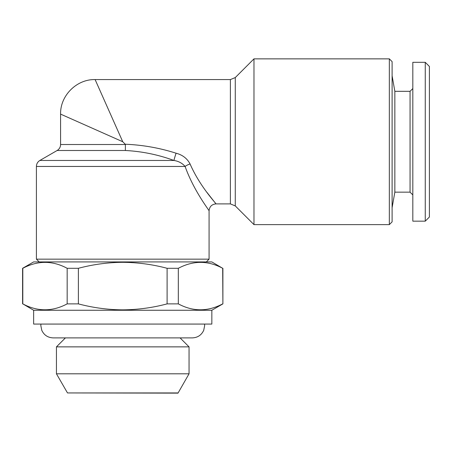 <?xml version="1.0" encoding="UTF-8"?>
<svg xmlns="http://www.w3.org/2000/svg" width="452" height="452" viewBox="0 0 452 452"><rect width="100%" height="100%" fill="white"/><g stroke="black" fill="none" stroke-linecap="round" stroke-linejoin="round"><path stroke-width="0.68" d="M39.177 261.917L36.414 259.154L209.078 259.154L209.078 210.807C209.491 206.615 211.796 204.31 215.988 203.897L206.818 192.207M389.341 58.862L389.341 224.621L392.104 221.859L392.104 61.625L389.341 58.862L253.973 58.862L253.973 224.621L235.277 205.92L230.39 203.897L230.39 79.58L95.118 79.58C76.665 79.106 60.116 95.66 60.585 114.113L60.585 144.516L125.379 144.516L125.238 144.233C142.561 144.922 159.516 147.917 176.088 153.211C182.495 154.883 187.162 158.471 190.083 163.974C199.942 186.732 216.305 203.586 215.983 203.897C216.299 203.592 199.891 186.642 190.083 163.974A6.904 2.339 159.9 0 0 185.094 166.449C193.795 190.88 209.4 210.604 209.078 210.807C209.304 210.457 193.846 190.97 185.094 166.449L36.414 166.449C36.499 163.839 37.652 161.844 39.866 160.466L173.958 160.466C178.596 161.217 182.309 163.206 185.094 166.449M176.088 153.211A6.904 0.407 108.2 0 0 173.958 160.466C158.217 154.691 142.03 151.369 125.385 150.499L125.379 144.516M122.746 141.742L95.118 79.58L122.746 141.742L60.585 114.113L122.746 141.742L125.238 144.233M177.998 392.941L67.495 392.941L56.444 373.804L189.049 373.804L177.998 393.138L67.495 392.941M204.564 324.073L204.66 325.593L203.722 330.299C201.468 335.113 197.677 337.644 192.366 337.887L53.127 337.887C47.81 337.644 44.025 335.113 41.77 330.299L40.833 325.593L40.929 324.073M180.071 337.887L189.049 346.865L56.444 346.865L56.444 373.804M33.651 310.258L33.651 324.073L211.841 324.073L211.841 310.258L33.651 310.258L22.809 303.88C37.522 311.761 52.308 311.761 67.167 303.88L67.167 268.296C52.455 260.414 37.669 260.414 22.809 268.296L22.809 303.88M211.841 310.258L222.892 303.88L222.683 268.296C207.971 260.414 193.185 260.414 178.325 268.296L167.104 268.296C152.657 264.443 137.871 262.448 122.746 262.313C107.796 262.426 93.01 264.42 78.388 268.296L78.388 303.88L67.167 303.88M178.325 268.296L178.325 303.88C193.032 311.761 207.818 311.761 222.683 303.88M178.325 303.88L167.104 303.88L167.104 268.296M78.388 303.88C93.01 307.755 107.796 309.75 122.746 309.863C137.871 309.727 152.657 307.733 167.104 303.88M222.683 268.296L211.841 261.917L33.651 261.917L22.6 268.296L22.6 303.88M412.823 88.558L410.06 91.321L410.06 192.156L394.845 192.156L394.845 91.321L392.104 75.783M425.259 221.164L425.259 62.314L412.823 62.314L412.823 221.164L425.259 221.164L429.4 217.022L429.4 66.455L425.259 62.314M78.388 268.296L67.167 268.296M253.973 58.862L235.277 77.558L235.277 205.92M125.385 150.499L57.133 150.499L39.866 160.466M53.127 337.887L192.366 337.887M206.315 261.917L209.078 259.154M60.585 144.516C60.5 147.126 59.348 149.115 57.133 150.499M189.049 346.865L189.049 373.804M394.845 192.156L392.104 207.7M410.06 192.156L412.823 194.919M410.06 91.321L394.845 91.321M222.892 268.296L222.892 303.88M65.421 337.887L56.444 346.865M215.988 203.897L230.39 203.897M36.414 259.154L36.414 166.449M235.277 77.558L230.39 79.58M389.341 224.621L253.973 224.621"/></g></svg>
